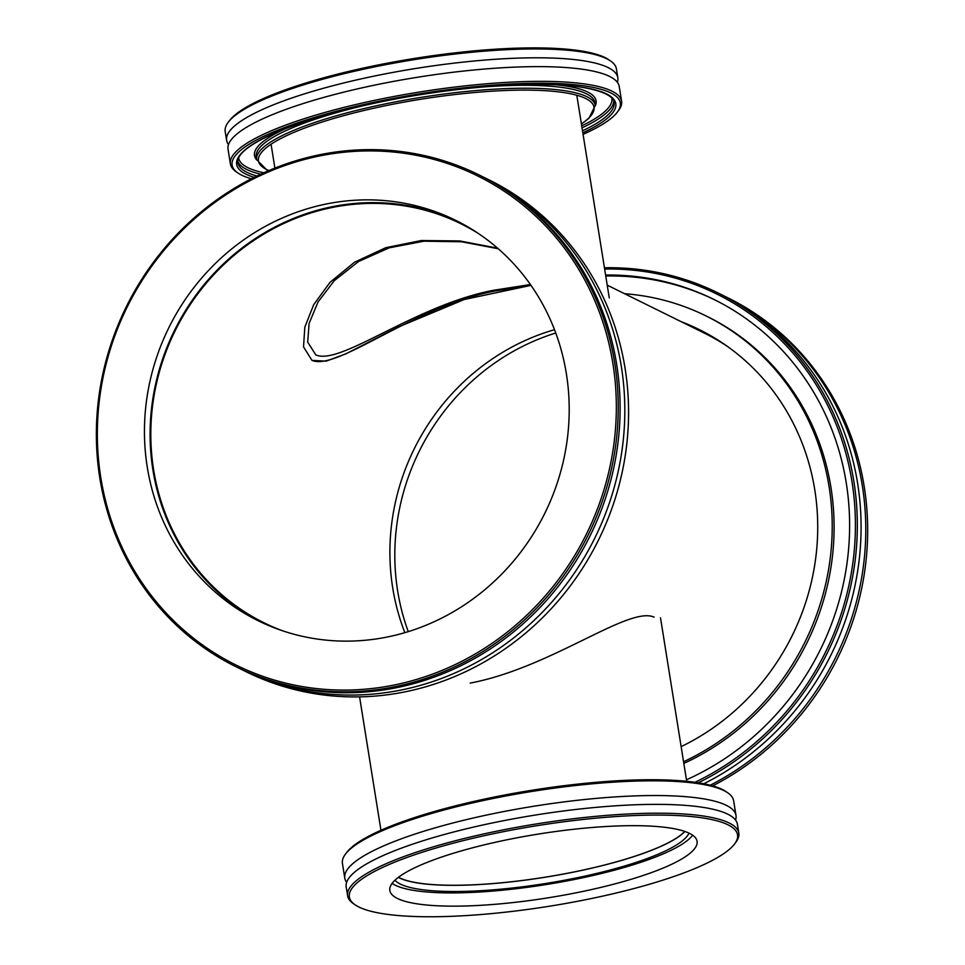 <?xml version="1.0" encoding="UTF-8"?>
<svg xmlns="http://www.w3.org/2000/svg" width="965" height="965" viewBox="0 0 965 965"><rect width="100%" height="100%" fill="white"/><g stroke="black" fill="none" stroke-linecap="round" stroke-linejoin="round"><path stroke-width="1.45" d="M470.232 683.087C551.365 667.708 628.71 605.718 654.125 617.142M311.96 360.367C337.461 371.248 413.599 306.182 495.298 290.972L531.003 285.375L464.346 299.476L397.918 327.195L346.013 353.805L326.098 361.163L311.96 360.367L303.529 346.881L304.819 327.147L313.758 304.59L330.018 282.347L354.517 262.227L385.771 247.703L421.223 240.538L459.714 240.936L497.542 248.15L459.714 240.936L421.223 240.538L385.771 247.703L354.517 262.227L330.018 282.347L313.758 304.59L304.819 327.147L303.529 346.881M282.986 630.941A222.481 208.935 116.3 0 1 263.952 622.763A222.481 208.935 116.3 0 1 175.135 330.766A222.481 208.935 116.3 0 1 460.981 223.796A222.481 208.935 116.3 0 1 479.05 233.94M554.501 329.68A222.481 208.935 -63.7 0 0 404.866 632.666M607.226 285.145L704.39 333.142A232.227 218.09 116.3 0 1 727.574 346.531M684.728 831.42A149.949 31.085 -9.1 0 1 545.261 877.173A149.949 31.085 -9.1 0 1 398.473 877.269M314.626 157.018A272.769 256.147 116.3 0 1 599.675 502.825A272.769 256.147 116.3 0 1 156.197 601.653A272.769 256.147 116.3 0 1 314.626 157.018M314.867 155.775A274.289 257.583 -63.7 0 0 99.709 390.837A274.289 257.583 -63.7 0 0 235.846 666.658A274.289 257.583 -63.7 0 0 399.739 685.681A274.289 257.583 -63.7 0 0 614.898 450.631A274.289 257.583 -63.7 0 0 478.761 174.798A274.289 257.583 -63.7 0 0 314.867 155.775M235.846 666.658L237.716 667.587A274.289 257.583 -63.7 0 0 401.621 686.61A274.289 257.583 -63.7 0 0 616.768 451.548A274.289 257.583 -63.7 0 0 480.642 175.727L478.761 174.798M322.286 204.857A223.241 209.646 -63.7 0 0 147.175 396.169A223.241 209.646 -63.7 0 0 257.981 620.652A223.241 209.646 -63.7 0 0 391.368 636.14A223.241 209.646 -63.7 0 0 566.479 444.829A223.241 209.646 -63.7 0 0 455.685 220.334A223.241 209.646 -63.7 0 0 322.286 204.857M485.335 178.042L489.086 179.9A274.289 257.583 116.3 0 1 625.224 455.721A274.289 257.583 116.3 0 1 410.065 690.783A274.289 257.583 116.3 0 1 246.172 671.761L242.42 669.903A274.289 257.583 -63.7 0 0 406.313 688.926A274.289 257.583 -63.7 0 0 621.472 453.876A274.289 257.583 -63.7 0 0 485.335 178.042A274.289 257.583 -63.7 0 0 482.983 176.897M240.08 668.733A274.289 257.583 -63.7 0 0 242.42 669.903M458.496 221.745A223.241 209.646 -63.7 0 0 327.931 207.632A223.241 209.646 -63.7 0 0 153.073 397.303A223.241 209.646 -63.7 0 0 260.803 622.027M723.943 295.905A274.289 257.583 116.3 0 1 726.295 297.051L728.177 297.98A274.289 257.583 116.3 0 1 867.523 539.351A274.289 257.583 116.3 0 1 712.652 785.86M726.295 297.051A274.289 257.583 116.3 0 1 865.629 538.723A274.289 257.583 116.3 0 1 710.24 785.208M408.267 631.641A223.241 209.646 116.3 0 1 555.756 332.997M698.298 782.784A274.289 257.583 -63.7 0 0 857.113 536.528A274.289 257.583 -63.7 0 0 717.851 292.877A274.289 257.583 -63.7 0 0 604.44 267.763M604.645 269.018A272.769 256.147 116.3 0 1 851.263 477.385A272.769 256.147 116.3 0 1 695.005 782.301M717.851 292.877L721.603 294.735A274.289 257.583 116.3 0 1 860.901 537.384A274.289 257.583 116.3 0 1 703.823 783.761M605.598 275.025A266.666 250.43 116.3 0 1 714.004 299.476A266.666 250.43 116.3 0 1 849.164 541.148A266.666 250.43 116.3 0 1 686.453 779.792M687.02 324.554A233.144 218.946 116.3 0 1 701.965 330.947M681.387 321.779A233.144 218.946 116.3 0 1 699.167 329.535A233.144 218.946 116.3 0 1 817.5 537.421A233.144 218.946 116.3 0 1 681.145 746.633M624.572 293.71A248.379 233.253 116.3 0 1 705.91 315.869A248.379 233.253 116.3 0 1 831.902 539.121A248.379 233.253 116.3 0 1 683.558 761.735M705.91 315.869L707.791 316.797A248.379 233.253 116.3 0 1 833.736 540.943A248.379 233.253 116.3 0 1 683.823 763.412M605.755 275.99A266.666 250.43 116.3 0 1 714.944 299.946M727.815 792.844L726.126 791.674A196.571 40.747 170.9 0 0 477.229 800.673A196.571 40.747 170.9 0 0 346.737 852.445L345.494 854.085A198.102 41.061 -9.1 0 1 476.987 801.915A198.102 41.061 -9.1 0 1 727.815 792.844A198.102 41.061 -9.1 0 1 733.629 800.721L735.993 815.449A198.102 41.061 170.9 0 0 479.352 816.631A198.102 41.061 170.9 0 0 344.782 878.114A198.102 41.061 170.9 0 0 346.652 882.336M344.782 878.114L342.43 863.385A198.102 41.061 -9.1 0 1 345.494 854.085M735.535 820.045A198.102 41.061 170.9 0 0 735.993 815.449M482.886 836.004A196.571 40.747 -9.1 0 1 734.51 844.049A196.571 40.747 -9.1 0 1 549.893 906.147A196.571 40.747 -9.1 0 1 355.12 904.82A196.571 40.747 -9.1 0 1 482.886 836.004M734.51 844.049L735.752 842.409A198.102 41.061 170.9 0 0 738.816 833.109A198.102 41.061 170.9 0 0 482.174 834.291A198.102 41.061 170.9 0 0 347.617 895.773A198.102 41.061 170.9 0 0 353.431 903.65L355.12 904.82M738.816 833.109L737.405 824.279A198.102 41.061 170.9 0 0 480.763 825.461A198.102 41.061 170.9 0 0 346.194 886.944L347.617 895.773M495.515 842.24A155.582 32.255 170.9 0 0 389.824 890.514A155.582 32.255 170.9 0 0 591.388 889.585A155.582 32.255 170.9 0 0 697.08 841.311A155.582 32.255 170.9 0 0 495.515 842.24M392.128 883.361A155.582 32.255 170.9 0 0 589.265 876.341A155.582 32.255 170.9 0 0 692.653 835.22M394.95 880.225A150.178 31.133 170.9 0 0 587.601 875.52A150.178 31.133 170.9 0 0 688.986 833.121M398.352 877.366A150.178 31.133 170.9 0 0 586.611 869.332A150.178 31.133 170.9 0 0 684.873 831.468M251.37 178.778A196.571 40.747 -9.1 0 1 237.897 172.964A196.571 40.747 -9.1 0 1 365.663 104.136A196.571 40.747 -9.1 0 1 617.286 112.193A196.571 40.747 -9.1 0 1 583.065 134.364M617.286 112.193L618.529 110.553A198.102 41.061 170.9 0 0 621.593 101.253A198.102 41.061 170.9 0 0 364.951 102.435A198.102 41.061 170.9 0 0 230.382 163.905A198.102 41.061 170.9 0 0 236.208 171.794L237.897 172.964M230.382 163.905L228.03 149.189A198.102 41.061 -9.1 0 1 362.599 87.719A198.102 41.061 -9.1 0 1 619.24 86.524L621.593 101.253M610.592 60.988L608.891 59.818A196.571 40.747 170.9 0 0 359.993 68.817A196.571 40.747 170.9 0 0 229.513 120.589L228.271 122.229A198.102 41.061 -9.1 0 1 359.764 70.047A198.102 41.061 -9.1 0 1 610.592 60.988A198.102 41.061 -9.1 0 1 616.406 68.865L617.829 77.695A198.102 41.061 -9.1 0 1 617.371 82.302M228.488 144.593A198.102 41.061 -9.1 0 1 226.618 140.359L225.195 131.53A198.102 41.061 -9.1 0 1 228.271 122.229M226.618 140.359A198.102 41.061 -9.1 0 1 361.175 78.889A198.102 41.061 -9.1 0 1 617.829 77.695M498.242 248.753L461.511 241.769L423.961 241.19L389.257 247.824L358.522 261.527L334.288 280.67L318.076 301.9L309.114 323.396L307.702 342.165L315.832 354.915C340.464 365.856 415.083 305.085 493.791 290.236L530.412 284.53M286.098 128.429A172.952 35.85 170.9 0 0 256.762 159.973M595.308 105.752A172.952 35.85 170.9 0 0 557.589 84.944M581.425 124.075L588.976 118.273L595.26 105.462A171.432 35.536 170.9 0 0 373.166 106.488A171.432 35.536 170.9 0 0 256.714 159.695L256.244 156.752A171.432 35.536 -9.1 0 1 362.092 105.993M478.387 87.369A171.432 35.536 -9.1 0 1 594.79 102.519L595.26 105.462M611.846 98.189A188.959 39.167 -9.1 0 1 581.714 125.848M263.819 172.783A188.959 39.167 -9.1 0 1 238.693 157.958M268.885 170.564A169.912 35.223 -9.1 0 1 373.877 108.201A169.912 35.223 -9.1 0 1 549.242 90.963A169.912 35.223 -9.1 0 1 581.4 123.894M582.028 127.863A190.479 39.481 170.9 0 0 613.704 101.072M237.836 161.288A190.479 39.481 170.9 0 0 260.767 174.183M256.907 176.016A190.479 39.481 -9.1 0 1 237.909 162.711C234.905 146.656 290.586 121.638 367.158 104.847C445.601 87.055 539.351 79.637 583.837 87.61C609.301 92.182 613.957 98.9 614.078 102.459A190.479 39.481 -9.1 0 1 582.498 130.806M582.824 132.808A191.999 39.806 170.9 0 0 577.902 86.633A191.999 39.806 170.9 0 0 367.062 104.835A191.999 39.806 170.9 0 0 254.169 177.355M359.583 696.875L380.946 830.274M660.494 617.757L686.694 781.3M256.714 159.695L266.762 169.936L268.56 170.709M609.265 297.908L576.805 95.245M274.892 168.103L271.056 144.207"/></g></svg>

